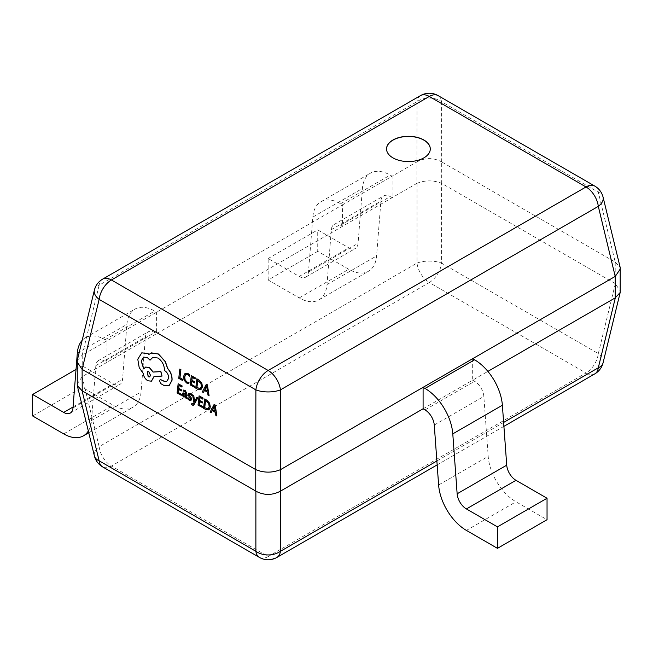<?xml version="1.0" encoding="UTF-8"?>
<svg xmlns="http://www.w3.org/2000/svg" width="653" height="653" viewBox="0 0 653 653"><rect width="100%" height="100%" fill="white"/><g stroke="black" fill="none" stroke-linecap="round" stroke-linejoin="round"><path stroke-width="0.49" stroke-dasharray="3.27 2.45" d="M386.543 149.006A21.876 12.627 0 0 0 386.543 149.08A21.876 12.627 0 0 0 392.951 158.01A21.876 12.627 0 0 0 416.785 160.744A21.876 12.627 0 0 0 430.286 149.08A21.876 12.627 0 0 0 430.286 149.006M82.164 340.344A39.441 22.773 -120 0 1 85.38 337.748A39.441 22.773 -120 0 1 105.1 339.707L107.019 340.809L342.523 204.846L342.523 226.313L156.598 333.659L154.679 332.548A13.15 7.591 -120 0 0 148.109 331.895A13.15 7.591 -120 0 0 145.423 337.005L141.072 391.906A39.441 22.773 60 0 1 133.008 407.211A39.441 22.773 60 0 1 113.287 405.26L82.229 387.327L82.229 365.86L113.287 383.793A13.15 7.591 60 0 0 119.858 384.446A13.15 7.591 60 0 0 122.552 379.336L126.902 324.435A39.441 22.773 -120 0 1 134.959 309.13A39.441 22.773 -120 0 1 154.679 311.081L156.598 312.191L156.598 333.659L82.229 376.593L82.229 355.126L107.019 340.809L107.019 362.284L105.1 361.174A13.15 7.591 -120 0 0 98.53 360.521A13.15 7.591 -120 0 0 95.844 365.623L91.493 420.532A39.441 22.773 60 0 1 88.335 431.013M472.674 358.701L472.674 380.168L487.889 371.386M268.154 279.99L268.154 258.515L299.213 276.448A13.15 7.591 60 0 0 305.784 277.101A13.15 7.591 60 0 0 308.477 271.999L312.828 217.09A39.441 22.773 -120 0 1 320.884 201.785A39.441 22.773 -120 0 1 340.605 203.736L342.523 204.846L392.102 176.22L392.102 197.688L390.184 196.577A13.15 7.591 -120 0 0 383.613 195.933A13.15 7.591 -120 0 0 380.928 201.034L376.577 255.935A39.441 22.773 60 0 1 368.512 271.248A39.441 22.773 60 0 1 348.792 269.289L317.733 251.364L317.733 229.889L348.792 247.822A13.15 7.591 60 0 0 355.371 248.475A13.15 7.591 60 0 0 358.056 243.373L362.407 188.472A39.441 22.773 -120 0 1 370.463 173.159A39.441 22.773 -120 0 1 390.184 175.11L392.102 176.22L416.892 161.911L416.892 183.379L342.523 226.313L340.605 225.203A13.15 7.591 -120 0 0 334.034 224.559A13.15 7.591 -120 0 0 331.349 229.66L326.998 284.561A39.441 22.773 60 0 1 318.933 299.874A39.441 22.773 60 0 1 299.213 297.915L268.154 279.99L317.733 251.364M212.274 410.631L215.466 412.353L215.947 415.324L217.025 415.953M214.151 404.427L210.225 412.019L211.303 412.647M199.206 395.791L198.153 405.048L202.218 407.399M200.047 397.538L202.977 399.105M199.589 401.562L202.308 403.007M196.896 397.285L194.643 401.693M191.917 403.57L191.794 404.599L193.451 405.195M193.386 403.693L192.439 404.011L194.063 402.681L192.692 394.861M187.966 397.644L187.827 398.844L189.248 400.077L190.962 400.436M189.125 393.196L188.358 394.257L188.505 395.457L190.496 398.167L190.325 399.448M189.582 394.29L189.346 394.714L190.48 394.42L191.802 395.694M183.403 389.988L183.281 391.114L185.142 391.335L185.934 393.539M183.028 392.837L182.383 394.061L182.685 395.734L183.877 396.975L185.689 396.771L185.574 397.791L186.521 398.338M196.896 378.822L195.843 388.07L197.924 389.278L201.01 389.67M179.926 369.018L178.873 378.275L182.864 380.577M185.411 373.222L183.681 376.308L184.268 380.209L186.725 382.976L188.88 383.646M185.819 374.504L187.999 374.667L189.721 376.242M191.402 375.646L190.35 384.903L194.414 387.245M192.243 377.385L195.174 378.96M191.786 381.409L194.504 382.854M204.471 390.478L207.662 392.2L208.144 395.179L209.229 395.8M206.356 384.274L202.422 391.873L203.499 392.494M178.261 383.703L177.208 392.959L181.273 395.31M179.102 385.45L182.032 387.017M178.644 389.466L181.363 390.918M204.699 398.967L203.646 408.223L205.728 409.423L208.813 409.823M160.336 379.483L159.626 380.666L160.956 383.613L164.123 385.441L168.523 385.735M152.843 357.346L158.083 357.966C162.262 360.848 164.458 365.043 164.678 370.545L165.103 370.79C167.625 372.561 168.825 375.075 168.719 378.34L166.727 381.45M143.709 357.085L147.423 357.493L150.157 360.13M145.668 367.059L143.774 368.814M154.002 377.214L154.075 376.552L162.156 376.03M141.815 352.832L137.897 359.15L139.334 367.623L143.276 373.263C143.831 376.577 145.358 379.05 147.88 380.691L151.472 381.148M151.733 352.832L149.006 354.334M615.216 283.565L441.689 183.379L441.689 161.911L615.216 262.098L615.216 283.565L620.35 291.124M416.892 183.379L417.014 183.313C425.201 180.065 433.38 180.065 441.567 183.313L441.689 183.379M77.095 384.16L82.229 376.593M423.095 408.794L472.674 380.168L474.592 381.279A13.15 7.591 60 0 1 483.849 396.428L488.199 456.349A39.441 22.773 -120 0 0 515.984 501.79L547.043 519.723M441.689 161.911L441.567 101.697L598.303 192.186A17.533 9.926 166.3 0 1 603.062 197.116M594.793 186.089A17.533 10.122 -60 0 1 598.303 192.186L615.216 262.098M82.229 355.126L99.142 285.214L417.014 101.697A17.533 12.717 180 0 1 441.567 101.697A17.533 10.122 -60 0 0 438.057 95.591M420.524 95.591A17.533 10.122 60 0 0 417.014 101.697L416.892 161.911M615.338 262.155L620.187 267.477M94.383 290.152A17.533 9.926 -166.3 0 1 99.142 285.214A17.533 10.122 -120 0 1 102.652 279.117M77.258 360.505L82.107 355.191M615.338 283.639L598.303 353.608A17.533 9.926 -166.3 0 1 603.062 362.848M417.014 161.83C425.201 157.536 433.38 157.536 441.567 161.83M94.383 455.884A17.533 9.926 166.3 0 1 99.142 446.644L82.107 376.667M417.014 183.313L417.014 263.118A17.533 7.134 180 0 1 441.567 263.118L441.567 183.313M200.193 388.641L201.508 386.323L200.977 383.238L197.737 380.56M207.336 390.894L206.511 386.323M185.109 396.322L185.95 394.469L183.697 393.832L183.354 394.518M207.989 408.794L209.311 406.476L208.78 403.391L205.54 400.713M215.139 411.047L214.315 406.468M149.635 376.903L150.663 375.353L148.86 371.573L147.366 371.435M268.154 258.515L317.733 229.889M76.017 369.443L82.229 365.86M32.65 415.953L82.229 387.327M259.388 557.409A17.533 10.122 -60 0 0 268.154 556.536L111.418 466.046L429.29 282.529L586.027 373.018L268.154 556.536A17.533 10.122 -120 0 0 276.921 557.409M594.793 373.883A17.533 10.122 60 0 1 586.027 373.018A17.533 10.122 -60 0 0 598.303 353.608L441.567 263.118A17.533 10.122 -60 0 1 429.29 282.529A17.533 10.122 -120 0 1 417.014 263.118L99.142 446.644A17.533 10.122 60 0 0 111.418 466.046A17.533 10.122 -60 0 1 102.652 466.911M436.881 460.977L503.626 422.442M299.213 276.448L348.792 247.822M299.213 297.915L348.792 269.289M326.998 284.561L376.577 255.935M331.349 229.66L380.928 201.034M340.605 225.203L390.184 196.577M340.605 203.736L390.184 175.11M312.828 217.09L362.407 188.472M308.477 271.999L358.056 243.373M425.013 409.904L474.592 381.279M434.269 425.046L483.849 396.428M438.62 484.975L488.199 456.349M466.405 530.416L515.984 501.79M73.046 407.023L113.287 383.793M63.708 433.886L113.287 405.26M91.493 420.532L141.072 391.906M95.844 365.623L145.423 337.005M105.1 361.174L154.679 332.548M105.1 339.707L154.679 311.081M77.323 353.061L126.902 324.435M72.973 407.962L122.552 379.336M503.904 426.36L437.167 464.887M318.933 299.874L368.512 271.248M334.034 224.559L383.613 195.933M320.884 201.785L370.463 173.159M305.784 277.101L355.371 248.475M88.759 432.759L133.008 407.211M98.53 360.521L148.109 331.895M85.38 337.748L134.959 309.13M70.279 413.071L119.858 384.446"/><path stroke-width="0.98" d="M423.887 140.003A21.876 12.627 0 0 0 400.044 137.269A21.876 12.627 0 0 0 386.543 148.933A21.876 12.627 0 0 0 392.951 157.863A21.876 12.627 0 0 0 416.785 160.605A21.876 12.627 0 0 0 430.286 148.933A21.876 12.627 0 0 0 423.887 140.003M430.286 149.006A21.876 12.627 0 0 0 423.887 140.15A21.876 12.627 0 0 0 400.101 137.399A21.876 12.627 0 0 0 386.543 149.006M487.889 371.386L615.216 297.874L615.216 276.407L472.674 358.701L474.592 359.811A39.441 22.773 60 0 1 502.377 405.244L506.728 465.173A13.15 7.591 -120 0 0 515.984 480.322L547.043 498.247L497.464 526.873L466.405 508.94L515.984 480.322M216.902 416.002L215.196 405.031L214.151 404.427L210.103 412.076L211.18 412.696L212.192 410.582L215.343 412.402L215.825 415.381L216.902 416.002L215.074 405.08L214.029 404.476M211.18 412.696L212.274 410.631M202.095 407.448L202.218 406.395L199.124 404.607L199.475 401.497L202.185 403.056L202.299 401.995L199.598 400.436L199.932 397.473L202.854 399.163L202.977 398.093L199.083 395.849L198.03 405.105L202.218 407.399L202.34 406.346L199.247 404.558L199.589 401.562M202.854 399.163L203.099 398.044L199.083 395.849M202.185 403.056L202.422 401.946L199.72 400.387L200.047 397.538M193.451 405.195L197.883 397.848L196.773 397.334L194.57 401.897M193.508 403.636L191.794 403.619L191.672 404.648L192.276 405.097L193.394 405.227L194.439 404.093L197.761 397.906L196.773 397.334M194.643 401.693L193.753 395.473L192.57 394.91L193.941 402.73L193.386 403.693L192.317 404.06L191.794 403.619M190.668 398.934L189.452 399.187L187.966 397.644L187.705 398.893L189.125 400.134L190.962 400.436M190.758 400.518L191.533 399.44L191.337 398.159L189.223 394.763L190.358 394.469L191.68 395.742L191.925 394.567L190.684 393.53L188.937 393.269M190.888 400.46L191.656 399.383L191.46 398.11L189.484 395.449L189.705 394.241M186.399 398.387L187.003 394.086L185.338 390.445L183.281 390.037L183.158 391.163L185.019 391.392L185.925 393.637L182.962 392.861L182.26 394.11L182.562 395.783L183.754 397.024L185.566 396.82L185.452 397.84L186.399 398.387L186.88 394.134L185.215 390.502L183.281 390.037M185.077 397.187L185.558 396.869M185.934 393.539L183.028 392.837M200.798 389.768L202.544 386.886L201.777 382.944L199.051 380.062L196.896 378.822L195.72 388.127L197.802 389.327L200.887 389.727L202.422 386.935L201.655 382.993L198.928 380.111L196.773 378.871M615.216 276.407L598.303 206.356A17.533 10.122 60 0 0 586.027 186.954L429.29 96.464L111.418 279.982L268.154 370.471L586.027 186.954A17.533 10.122 -60 0 1 594.793 186.089A17.533 17.533 0 0 1 603.062 197.116A17.533 9.926 166.3 0 1 598.303 206.356L280.431 389.882A17.533 7.134 180 0 1 255.878 389.882L99.142 299.392L82.107 369.361L82.229 390.902L255.764 491.089L255.764 469.621L82.229 369.435M255.764 469.621L255.878 389.882A17.533 10.122 -60 0 1 268.154 370.471A17.533 10.122 -120 0 1 280.431 389.882L280.553 491.089L423.095 408.794L425.013 409.904A13.15 7.591 60 0 1 434.269 425.046L438.62 484.975A39.441 22.773 -120 0 0 466.405 530.416L497.464 548.34L547.043 519.723L547.043 498.247M182.987 379.524L179.975 377.785L180.905 369.582L179.804 369.076L178.751 378.324L182.742 380.634L182.987 379.524L182.742 380.634M188.758 383.695L188.888 382.552L186.864 382.038L185.028 379.948L184.587 376.879L185.697 374.553L187.876 374.716L189.599 376.291L189.737 375.042L187.991 373.63L185.06 373.394L183.558 376.357L184.146 380.258L186.603 383.025L188.88 383.646L189.011 382.495L186.987 381.989L185.15 379.891L184.709 376.822L186.007 374.406M189.599 376.291L189.86 374.993L188.113 373.581L185.183 373.336M194.292 387.302L194.414 386.241L191.321 384.462L191.68 381.344L194.382 382.911L194.504 381.85L191.794 380.283L192.137 377.328L195.051 379.009L195.174 377.948L191.28 375.695L190.227 384.952L194.414 387.245L194.537 386.192L191.443 384.405L191.786 381.409M195.051 379.009L195.296 377.891L191.28 375.695M194.382 382.911L194.627 381.793L191.917 380.234L192.243 377.385M209.107 395.849L207.401 384.878L206.356 384.274L202.299 391.922L203.377 392.543L204.389 390.429L207.54 392.249L208.021 395.228L209.107 395.849L207.279 384.935L206.234 384.331M203.377 392.543L204.471 390.478M181.15 395.359L181.273 394.306L178.179 392.518L178.53 389.408L181.24 390.967L181.354 389.906L178.653 388.347L178.987 385.384L181.909 387.066L182.032 386.005L178.138 383.752L177.085 393.008L181.273 395.31L181.395 394.249L178.302 392.469L178.644 389.466M181.909 387.066L182.154 385.956L178.138 383.752M181.24 390.967L181.485 389.857L178.775 388.29L179.102 385.45M208.601 409.913L210.339 407.031L209.572 403.089L206.854 400.216L204.699 398.967L203.524 408.272L205.605 409.472L208.691 409.872L210.217 407.08L209.45 403.138L206.732 400.265L204.577 399.016M168.523 385.735L169.356 385.303L172.057 380.201C172.27 375.793 170.825 371.892 167.715 368.512L165.405 361.631L158.475 353.991L150.982 353.093M166.727 381.45L164.262 381.238L160.336 379.483M150.035 360.178L152.786 357.379L157.961 358.024C162.14 360.905 164.336 365.092 164.548 370.594L164.98 370.839C167.503 372.61 168.703 375.132 168.588 378.397L166.67 381.474L164.14 381.295L160.271 379.507L159.503 380.723L160.834 383.662L164.001 385.49L169.233 385.36L171.935 380.25C172.147 375.842 170.702 371.949 167.592 368.561L165.274 361.689L158.352 354.04L151.61 352.881L148.917 354.416L147.692 353.567L141.75 352.857L137.775 359.199L139.211 367.672L143.154 373.312C143.709 376.626 145.235 379.099 147.758 380.74L151.406 381.181L153.953 376.61L162.034 376.079L160.769 371.63L153.039 372.079L149.259 367.517L145.611 367.084L143.709 368.937L141.17 361.019L143.644 357.109L147.3 357.542L150.035 360.178L152.843 357.346M143.831 368.888L141.293 360.97L143.709 357.085M162.034 376.079L160.891 371.581L153.161 372.03L149.382 367.459L145.668 367.059M151.472 381.148L154.075 376.552M149.039 354.359L147.815 353.518L141.815 352.832M280.553 469.621L423.095 387.327L423.095 408.794M280.553 491.089L280.431 491.17C272.244 495.464 264.065 495.464 255.878 491.17L255.764 491.089M82.229 390.902L77.258 385.523L77.258 360.505L94.383 290.152A17.533 9.926 -166.3 0 0 99.142 299.392A17.533 10.122 -60 0 1 111.418 279.982A17.533 10.122 -120 0 0 102.652 279.117A17.533 17.533 0 0 0 94.383 290.152M603.062 197.116L620.187 267.477L620.187 292.495L615.216 297.874M466.405 508.94A13.15 7.591 -120 0 1 457.141 493.799L452.79 433.87A39.441 22.773 60 0 0 425.013 388.437L423.095 387.327L472.674 358.701M280.431 469.687C272.244 472.935 264.065 472.935 255.878 469.687M620.35 268.84L615.338 276.333M82.107 369.361L77.095 361.876M280.431 491.17L280.431 551.303A17.533 12.717 180 0 1 255.878 551.303L255.878 491.17M503.626 422.442L598.303 367.786A17.533 10.122 60 0 1 594.793 373.883A17.533 17.533 0 0 0 603.062 362.848A17.533 9.926 -166.3 0 1 598.303 367.786L615.338 297.809M82.107 390.845L99.142 460.814A17.533 9.926 166.3 0 1 94.383 455.884A17.533 17.533 0 0 0 102.652 466.911A17.533 10.122 -60 0 1 99.142 460.814L255.878 551.303A17.533 10.122 -60 0 0 259.388 557.409A17.533 17.533 0 0 0 276.921 557.409A17.533 10.122 -120 0 0 280.431 551.303L436.881 460.977M182.864 379.573L179.975 377.785M179.853 377.834L180.905 369.582M180.783 369.639L179.804 369.076M197.63 380.495L196.822 387.629L200.275 388.6L201.385 386.372L200.855 383.287L197.63 380.495M197.737 380.56L196.945 387.58L200.398 388.551M204.822 389.563L207.36 391.033L206.609 385.809L204.822 389.563L207.336 390.894M206.707 385.743L204.944 389.514M183.607 393.865L183.42 395.498L185.199 396.273L185.827 394.526L183.648 393.849M183.697 393.832L183.542 395.449L185.321 396.224M191.68 395.742L191.802 394.616L189.003 393.245L188.235 394.306L188.382 395.506L190.545 398.991L189.329 399.236L187.844 397.701M189.346 394.714L189.582 394.29M190.545 398.991L190.268 399.473M194.561 401.93L194.602 401.252M194.48 401.301L193.753 395.473M193.631 395.522L192.57 394.91M193.386 403.693L192.439 404.011M205.434 400.648L204.618 407.782L208.078 408.754L209.189 406.525L208.658 403.44L205.434 400.648M205.54 400.713L204.74 407.733L208.201 408.696M212.625 409.717L215.164 411.178L214.388 405.946L212.625 409.717L215.139 411.047M214.511 405.897L212.747 409.668M151.733 352.832L151.047 353.061M148.149 376.757L149.578 376.936L150.541 375.402L148.737 371.63L147.3 371.459L148.149 376.757L149.635 376.903M147.366 371.435L148.272 376.708M497.464 548.34L497.464 526.873M82.164 340.344A39.441 22.773 -120 0 0 77.323 353.061L72.973 407.962A13.15 7.591 60 0 1 70.279 413.071A13.15 7.591 60 0 1 63.708 412.418L32.65 394.485L76.017 369.443M88.335 431.013A39.441 22.773 60 0 1 83.429 435.837A39.441 22.773 60 0 1 63.708 433.886L32.65 415.953L32.65 394.485M429.29 96.464A17.533 10.122 -60 0 1 438.057 95.591A17.533 17.533 0 0 0 420.524 95.591A17.533 10.122 60 0 1 429.29 96.464M457.141 493.799L506.728 465.173M452.79 433.87L502.377 405.244M425.013 388.437L474.592 359.811M63.708 412.418L73.046 407.023M594.793 186.089L438.057 95.591M420.524 95.591L102.652 279.117M594.793 373.883L503.904 426.36M437.167 464.887L276.921 557.409M603.062 362.848L620.187 292.495M77.258 385.523L94.383 455.884M259.388 557.409L102.652 466.911M83.429 435.837L88.759 432.759"/></g></svg>
